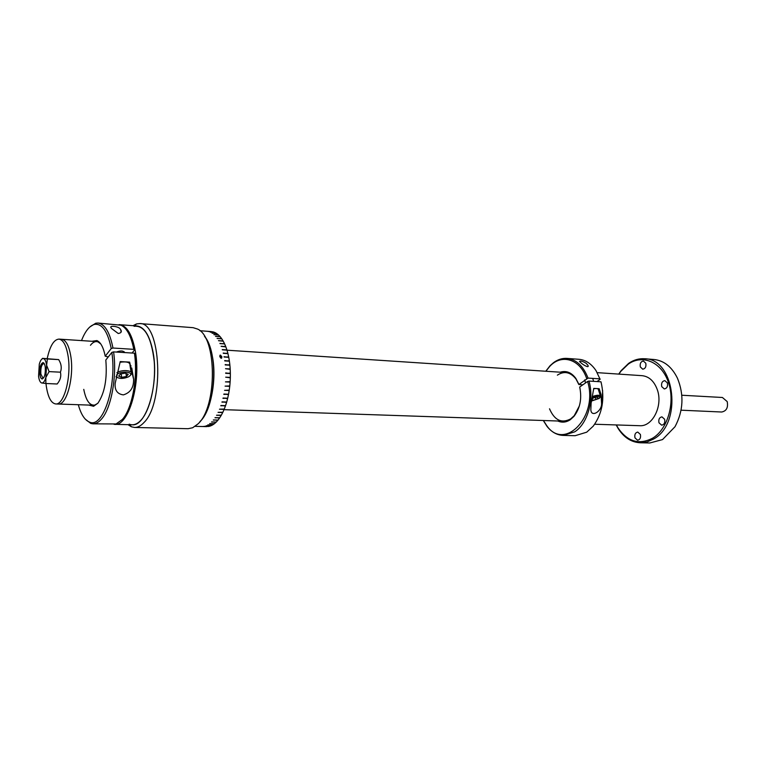 <?xml version="1.0" encoding="UTF-8"?>
<svg xmlns="http://www.w3.org/2000/svg" width="766" height="766" viewBox="0 0 766 766"><rect width="100%" height="100%" fill="white"/><g stroke="black" fill="none" stroke-linecap="round" stroke-linejoin="round"><path stroke-width="1.15" d="M681.07 410.193L721.687 412.012C726.484 411.055 728.313 407.569 727.193 401.575L722.415 397.487L681.817 395.237M618.727 374.095L621.102 370.658L628.666 363.352C633.683 359.905 638.988 358.373 644.579 358.756C675.047 358.641 682.803 423.445 653.666 438.995L647.136 441.896L640.376 442.786C631.366 442.317 623.974 437.587 618.21 428.596L616.19 424.939M640.376 442.786L649.846 442.978L662.523 439.588L675.018 426.71C683.358 410.911 684.172 394.749 677.45 378.203C671.82 366.818 664.017 360.585 654.02 359.503L644.579 358.756M640.338 366.971C639.763 363.534 640.788 361.552 643.392 361.035L645.786 363.237C646.36 366.684 645.345 368.666 642.741 369.193L640.338 366.971M616.352 424.948L618.057 427.974C627.565 441.743 639.131 445.123 652.737 438.123C667.837 429.084 675.449 402.409 668.392 382.272C661.556 361.992 642.502 353.969 628.292 364.118L620.891 371.261L618.89 374.105M634.976 437.855C634.392 434.552 635.33 432.627 637.772 432.081L640.395 434.456C640.97 437.75 640.041 439.684 637.609 440.239L634.976 437.855M661.738 386.639C661.135 383.163 662.169 381.162 664.84 380.625L667.397 382.923C667.99 386.399 666.966 388.41 664.304 388.946L661.738 386.639M658.98 422.784C658.377 419.385 659.363 417.413 661.948 416.857L664.62 419.251C665.233 422.64 664.246 424.623 661.671 425.187L658.98 422.784M45.979 383.507L46.266 385.949C47.952 397.219 51.092 403.222 55.698 403.95C63.913 405.271 71.468 377.188 68.164 356.535C66.403 345.61 63.329 339.807 58.944 339.108L61.596 339.281C66.01 339.98 69.093 345.782 70.865 356.688C74.178 377.312 66.604 405.358 58.36 404.036C66.604 405.358 74.178 377.312 70.865 356.688C69.093 345.782 66.01 339.98 61.596 339.281L96.593 341.588M58.944 339.108C53.85 339.52 49.943 346.021 47.205 358.612M42.178 378.95C41.086 378.749 40.33 377.265 39.918 374.478C39.545 367.824 40.569 363.869 43.001 362.624C40.531 363.831 39.497 367.785 39.87 374.478C40.292 377.284 41.048 378.768 42.159 378.95C44.6 377.743 45.625 373.779 45.251 367.067C44.83 364.281 44.074 362.806 42.973 362.624M43.825 377.6L42.896 378.05L40.866 374.086C40.541 368.159 41.46 364.664 43.614 363.601L44.505 364.137M41.019 382.646L41.785 383C43.394 383.124 44.744 381.286 45.845 377.494L46.611 365.2C45.998 361.14 44.897 358.928 43.308 358.565L42.848 358.584C41.421 358.948 40.244 360.815 39.296 364.166L38.549 376.298C39.104 380.166 40.129 382.387 41.632 382.962L45.855 383.498L45.845 377.494L49.091 371.615L46.611 365.2L47.387 358.976L42.494 358.344L58.666 359.608C61.337 363.898 61.922 368.092 60.409 372.18C61.404 376.259 60.313 380.195 57.144 383.996L57.191 383.929M42.446 358.402L42.015 358.957M45.855 383.498L57.144 383.996M49.091 371.615L60.409 372.18M47.387 358.976L58.666 359.608M597.25 372.649L642.128 375.675C649.051 376.46 654.097 381.095 657.266 389.568C663.222 405.587 652.622 426.901 639.629 425.705L594.675 424.24M200.175 421.386C211.014 410.691 217.017 379.055 212.326 356.113C210.631 347.477 207.998 340.832 204.436 336.159C218.779 352.465 215.859 407.397 199.888 421.683M220.464 355.098L219.737 356.573L221.087 358.306L221.862 356.755L220.464 355.098M230.164 369.336L225.53 368.705L230.193 368.944L229.896 365.21L225.242 364.942L229.857 364.817L229.407 361.188L224.754 360.91L229.35 360.805L228.756 357.32L224.103 357.023L228.68 356.956L227.942 353.624L223.299 353.327L227.856 353.279L226.975 350.139L222.332 349.832L226.87 349.813L225.865 346.893L221.115 346.28L225.75 346.596L224.62 343.915L219.995 343.589L224.495 343.637L223.26 341.215L218.492 340.64L223.117 340.966L221.776 338.811L217.161 338.486L221.633 338.601L220.196 336.743L215.591 336.398L220.043 336.561L218.54 335.001L213.934 334.665L218.377 334.847L216.807 333.612L212.038 333.153L216.634 333.497L215.007 332.568L210.248 332.147L214.834 332.492L213.168 331.898L208.409 331.506L212.996 331.85L206.552 331.228M228.699 357.31L224.045 356.717M227.885 353.624L223.222 353.04M225.798 346.893L221.144 346.356M223.174 341.205L218.54 340.726M220.091 336.734L215.514 336.322M218.406 334.991L213.886 334.618M216.634 333.497L212.201 333.258M204.924 426.336L204.11 426.336M207.959 424.843L212.412 425.053L207.806 424.939L212.594 424.948L214.269 423.809L209.654 423.684L214.451 423.665L216.098 422.21L211.646 421.913L216.271 422.037L217.87 420.266L213.408 419.931L218.032 420.065L219.564 417.997L215.093 417.623L219.727 417.767L221.192 415.421L216.548 415.277L221.336 415.153L222.714 412.548L218.071 412.395L222.858 412.252L224.132 409.398L219.478 409.245L224.256 409.082L225.424 406.009L220.895 405.501L225.549 405.674L226.592 402.399L222.035 401.863L226.698 402.035L227.607 398.588L223.04 398.033L227.703 398.215L228.479 394.624L223.902 394.04L228.555 394.241L229.197 390.536L224.534 390.325L229.206 390.133M209.779 423.588L214.317 423.665M213.312 420.055L217.946 420.065M214.987 417.786L219.651 417.757M216.596 415.201L221.269 415.153M218.099 412.328L222.791 412.252M219.507 409.178L224.199 409.082M220.79 405.788L225.491 405.664M222.963 398.368L227.655 398.215M223.825 394.404L228.507 394.231M224.534 390.325L229.254 390.133L229.743 386.342L225.08 386.131L229.743 385.93M230.279 377.82L225.673 377.178L230.336 377.408L230.355 373.559L225.692 373.31L230.346 373.147L230.212 369.346L225.53 368.676M229.848 365.2L225.204 364.578M229.36 361.188L224.706 360.566M230.307 373.559L225.692 372.918M230.068 382.09L225.463 381.87L230.097 381.679M221.949 402.169L226.64 402.035M211.56 421.989L216.098 422.21M221.68 338.811L217.075 338.361M224.553 343.905L219.909 343.398M206.293 426.614L202.157 426.509L208.63 426.461L204.034 426.356L208.812 426.432L210.526 425.944L206.102 425.752L210.707 425.867L212.412 425.053M225.08 386.131L229.79 385.94L230.116 382.1M225.463 381.87L230.145 381.679L230.327 377.82L225.673 377.169M226.832 349.88L222.255 349.574M220.024 356.64L220.541 355.405L221.613 357.502L221.039 357.99L220.024 356.64M220.101 355.587L219.986 356.688L221.441 357.846M219.871 355.319L220.436 355.137L221.824 356.803L221.68 358.095M119.036 324.65L137.076 325.99C144.583 327.111 149.925 335.92 153.114 352.417C159.156 383.986 146.287 426.844 132.135 424.785L114.057 424.316M119.64 324.669C127.012 325.789 132.25 334.675 135.352 351.316C141.241 383.153 128.544 426.423 114.661 424.364M134.557 427.457L188.082 428.701L192.639 427.763L197.963 423.943C217.458 406.756 217.008 337.155 197.571 329.064L193.137 327.676L139.757 323.578C160.956 321.902 164.757 402.686 143.96 422.535C140.887 425.867 137.756 427.514 134.557 427.457L131.407 426.786L128.066 424.69M133.006 325.684L136.54 323.922L139.757 323.578M129.186 424.173C133.16 425.705 137.124 424.345 141.078 420.084C150.117 410.26 156.053 384.226 154.215 361.38C151.304 336.801 144.583 325.11 134.069 326.306M581.059 362.892C582.782 364.673 589.849 368.781 587.895 365.219L586.134 363.266C582.495 361.15 580.274 360.556 579.489 361.504L581.059 362.892M596.982 381.554L600.132 379.352L596.025 370.629C591.342 363.697 585.655 359.915 578.972 359.302L567.012 358.402C576.377 359.493 583.386 366.052 588.029 378.098L578.866 384.57L576.042 379.093C570.469 372.027 564.255 370.706 557.37 375.149M545.765 371.242L550.093 365.688L553.55 362.634C557.801 359.513 562.292 358.095 567.012 358.402M600.056 378.864L588.029 378.098M560.233 372.199C566.189 370.38 571.369 372.42 575.802 378.337L578.77 384.092M586.67 378.5C580.13 358.909 561.507 353.461 549.72 366.416L545.88 371.251M582.849 384.81L578.866 384.57M563.163 435.404L575.151 435.701L586.708 432.187L593.257 426.126C602.392 413.468 604.968 398.693 600.994 381.803L588.968 381.066C594.483 399.593 587.56 423.799 574.692 431.852L563.163 435.404C556.987 435.126 551.616 432.148 547.058 426.461L543.305 420.505M580.197 389.358L579.69 387.041C582.093 398.473 580.168 408.278 573.897 416.445L570.268 419.73C566.131 422.43 561.976 422.851 557.801 420.994M549.519 408.805C554.517 420.304 561.583 423.655 570.727 418.868L574.213 415.708L579.374 405.913M596.207 388.534L593.746 388.4L591.103 403.299L590.835 409.887C591.438 417.824 601.722 411.256 601.588 403.787L601.023 394.509L599.156 388.707L596.704 388.563M598.753 390.717L599.462 389.473M602.65 390.612L601.837 406.909M543.42 420.505L546.761 425.705C564.475 451.471 598.562 416.532 587.608 381.458L588.968 381.066M579.69 387.041L587.608 381.458M591.457 401.049L599.385 398.368C600.41 395.907 597.959 395.735 592.032 397.86M600.352 395.773L598.457 389.808C598.428 388.611 596.829 388.266 593.679 388.783M600.017 397.41L600.573 396.472C599.989 394.806 597.221 394.835 592.281 396.568M595.268 397.497L595.929 399.593L598.227 398.033L597.126 397.133L593.736 397.803L591.792 399.134M592.118 398.904L592.549 400.264L595.929 399.593M592.549 400.264L591.716 399.593M111.654 328.576L118.251 333.507C121.162 332.999 121.995 331.745 120.731 329.744L120.386 329.217C119.257 326.297 108.054 324.985 111.338 328.116L111.654 328.576M116.413 352.063C120.588 350.455 123.316 350.617 124.609 352.571M126.821 330.385C130.258 334.685 132.824 341.224 134.529 350.024L133.791 349.344C131.11 336.035 126.859 327.992 121.028 325.224L98 323.041C104.865 324.037 109.854 332.367 112.966 348.032L111.233 348.559L105.22 356.18L108.217 356.985M89.823 326.986L95.788 323.204L98 323.041M133.791 349.344L112.966 348.032M91.939 341.282L96.87 340.554C100.672 342.182 103.448 347.391 105.22 356.18M111.233 348.559C107.719 331.448 102.156 323.386 94.534 324.382C89.545 325.732 85.198 331.132 81.512 340.592M134.529 350.024L132.068 353.03M100.758 343.924L97.981 341.895C95.405 341.004 92.897 342.134 90.455 345.284M78.304 404.716C81.033 414.492 84.815 420.304 89.651 422.143C102.97 428.481 117.035 385.978 111.836 352.427L113.579 351.891C117.169 376.116 111.281 408.268 101.543 419.012C98.728 422.277 95.874 423.876 92.964 423.828L116.087 423.952L122.225 419.567C132.164 408.948 138.129 377.14 134.423 353.174L135.161 353.844C138.751 377.178 132.949 408.096 123.259 418.447L122.531 419.241M111.836 352.427L105.813 360.02C107.345 378.701 104.712 393.073 97.924 403.155L93.586 406.286L88.751 405.07M92.964 423.828L90.781 423.435L85.218 419.088M124.523 361.82L120.243 361.581L115.168 383.297C114.565 390.191 117.294 394.05 123.374 394.883C129.645 392.958 133.016 388.668 133.504 381.995L133.638 379.409L129.626 362.107L125.375 361.868M130.21 366.742L131.072 365.851M113.579 351.891L134.423 353.174M83.762 389.367C85.993 400.551 89.67 405.788 94.821 405.061L97.789 403.318M116.681 374.9L116.556 377.016C119.553 378.94 123.565 378.873 128.592 376.786L130.163 375.57C133.954 371.5 119.764 370.754 116.681 374.9M115.972 376.853L116.844 377.293M130.68 375.034L131.407 374.095C133.724 370.39 122.091 369.212 116.911 372.688M131.082 372.065L130 365.42C130.316 362.385 126.993 361.322 120.023 362.241M121.679 377.36L126.438 376.489L128.209 374.373L125.212 373.109L120.425 373.98L118.663 376.106L121.679 377.36L121.124 373.856M125.94 373.415L126.438 376.489M618.057 427.974L618.21 428.596M620.891 371.261L621.102 370.658M97.789 341.674L98.833 341.741M226.995 350.196L569.665 372.822M55.698 403.95L93.414 405.224M224.017 409.666L563.221 421.185M43.155 378.021L42.503 378.902M43.873 363.649L43.317 362.711M199.926 330.72L211.359 331.582M195.148 426.336L206.609 426.624M134.605 325.799L136.54 323.922M129.655 424.728L131.407 426.786M588.192 366.158L587.895 365.219M549.72 366.416L550.093 365.688M576.042 379.093L575.802 378.337M574.213 415.708L573.897 416.445M599.452 389.559L601.023 394.509M546.761 425.705L547.058 426.461M584.649 379.926L585.578 382.885M592.702 378.394L593.631 381.344M124.408 352.561L124.293 351.843M121.085 331.975L120.731 329.744M94.534 324.382L95.788 323.204M97.981 341.895L96.87 340.554M131.771 368.015L133.638 379.409M89.651 422.143L90.781 423.435M94.821 405.061L93.586 406.286M116.556 377.016L116.001 376.69"/></g></svg>
